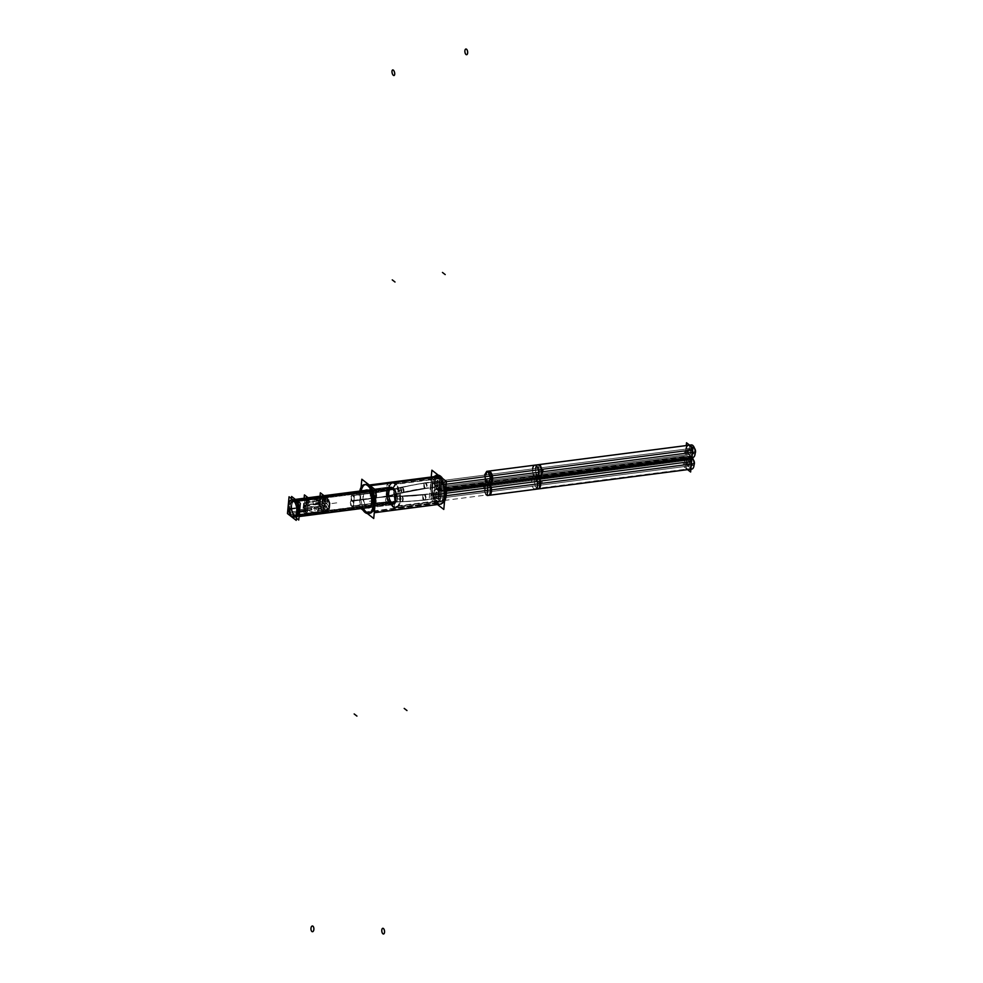 <?xml version="1.0" encoding="UTF-8"?>
<svg xmlns="http://www.w3.org/2000/svg" width="983" height="983" viewBox="0 0 983 983"><rect width="100%" height="100%" fill="white"/><g stroke="black" fill="none" stroke-linecap="round" stroke-linejoin="round"><path stroke-width="0.74" stroke-dasharray="4.92 3.69" d="M435.961 475.342A14.585 6.918 -97.4 0 0 430.738 487.47A14.585 6.918 -97.4 0 0 436.563 503.235A14.585 6.918 82.6 0 0 439.708 504.267L439.905 504.242M436.243 477.505A12.398 5.873 -97.4 0 0 431.795 487.814A12.398 5.873 -97.4 0 0 436.759 501.219A12.398 5.873 82.6 0 0 443.775 494.424A12.398 5.873 82.6 0 0 438.909 478.389L395.608 483.98A12.398 5.873 -97.4 0 0 392.942 483.108L436.243 477.505A12.398 5.873 -97.4 0 1 438.909 478.389A12.398 5.873 82.6 0 1 443.874 491.783A12.398 5.873 82.6 0 1 439.426 502.104A12.398 5.873 82.6 0 1 436.759 501.219L393.446 506.823L391.529 503.087L389.919 504.156L366.991 507.117A8.97 4.251 82.6 0 0 367.974 507.658A8.97 4.251 82.6 0 1 366.991 507.117A8.97 4.251 -97.4 0 1 363.464 498.406A8.97 4.251 -97.4 0 1 365.725 490.296A8.97 4.251 -97.4 0 0 363.464 498.406A8.97 4.251 -97.4 0 0 366.991 507.117M368.244 513.507L369.645 513.323A14.585 6.918 82.6 0 1 368.932 513.347M364.509 484.582L365.909 484.398A14.585 6.918 -97.4 0 0 365.221 484.558M361.166 490.886A14.585 6.918 -97.4 0 0 363.415 508.248A14.585 6.918 -97.4 0 1 361.166 490.886M439.426 502.104L396.112 507.695A12.398 5.873 82.6 0 0 400.56 497.386A12.398 5.873 82.6 0 0 395.608 483.98L392.93 488.318L391.492 487.629A8.97 4.251 -97.4 0 0 389.551 487.003L366.622 489.964A8.97 4.251 -97.4 0 0 366.401 490.013M368.564 490.603L391.492 487.629A8.97 4.251 -97.4 0 0 386.405 492.557A8.97 4.251 -97.4 0 0 389.919 504.156A8.97 4.251 82.6 0 0 395.006 499.241A8.97 4.251 82.6 0 0 391.492 487.629A8.97 4.251 82.6 0 1 393.974 491.463A8.97 4.251 82.6 0 1 394.994 499.364A8.97 4.251 82.6 0 1 391.861 504.795A8.97 4.251 82.6 0 1 389.919 504.156A8.97 4.251 -97.4 0 1 386.344 494.461A8.97 4.251 -97.4 0 1 389.551 487.003M395.043 498.934A8.024 3.797 82.6 0 0 394.122 491.856A8.024 3.797 82.6 0 0 391.898 488.44A8.024 3.797 -97.4 0 0 390.177 487.875A8.024 3.797 -97.4 0 0 387.302 494.547A8.024 3.797 -97.4 0 0 390.509 503.222A8.024 3.797 82.6 0 0 392.229 503.788A8.024 3.797 82.6 0 0 395.043 498.934L394.994 499.364M390.177 487.875L391.197 487.74A8.024 3.797 -97.4 0 1 392.93 488.318A8.024 3.797 82.6 0 1 396.137 496.98A8.024 3.797 82.6 0 1 393.261 503.652A8.024 3.797 82.6 0 1 391.529 503.087A8.024 3.797 -97.4 0 1 389.305 499.671L390.005 501.539A12.398 5.873 -97.4 0 0 393.446 506.823A12.398 5.873 82.6 0 0 396.112 507.695M391.197 487.74A8.024 3.797 -97.4 0 0 388.396 492.606A8.024 3.797 -97.4 0 0 389.305 499.671M392.942 483.108A12.398 5.873 -97.4 0 0 388.592 490.615A12.398 5.873 -97.4 0 0 390.005 501.539M324.021 495.69L322.707 495.862A8.749 4.153 -97.4 0 0 319.573 503.149A8.749 4.153 -97.4 0 0 323.075 512.61L294.409 516.308A8.749 4.153 -97.4 0 0 296.534 516.886A8.749 4.153 82.6 0 1 296.301 516.923A8.749 4.153 82.6 0 1 294.409 516.308A8.749 4.153 82.6 0 1 290.919 506.847A8.749 4.153 82.6 0 1 294.052 499.573A8.749 4.153 82.6 0 0 290.919 506.847A8.749 4.153 82.6 0 0 294.409 516.308A8.749 4.153 -97.4 0 0 296.301 516.923A8.749 4.153 -97.4 0 0 296.534 516.886A8.749 4.153 82.6 0 1 294.409 516.308A8.749 4.153 82.6 0 1 290.968 507.892A8.749 4.153 82.6 0 1 293.106 499.954A8.749 4.153 82.6 0 0 290.968 507.892A8.749 4.153 82.6 0 0 294.409 516.308L291.865 516.64M295.809 501.527A7.299 3.453 -97.4 0 0 294.236 501.011A7.299 3.453 -97.4 0 0 291.619 507.081A7.299 3.453 -97.4 0 0 294.544 514.969A7.299 3.453 -97.4 0 0 296.104 515.485A7.299 3.453 -97.4 0 0 298.721 509.415A7.299 3.453 -97.4 0 0 295.809 501.527A7.299 3.453 -97.4 0 0 291.681 505.532A7.299 3.453 -97.4 0 0 294.544 514.969A7.299 3.453 -97.4 0 0 298.672 510.963A7.299 3.453 -97.4 0 0 295.809 501.527L308.551 499.88L308.674 498.541A8.749 4.153 82.6 0 0 308.379 498.332M389.944 503.96A8.749 4.153 82.6 0 1 386.503 492.63A8.749 4.153 82.6 0 1 391.467 487.838A8.749 4.153 82.6 0 1 394.896 499.155A8.749 4.153 82.6 0 1 389.944 503.96A8.749 4.153 82.6 0 1 386.442 494.498A8.749 4.153 82.6 0 1 389.587 487.212A8.749 4.153 82.6 0 1 391.467 487.838A8.749 4.153 82.6 0 1 394.969 497.3A8.749 4.153 82.6 0 1 391.824 504.574A8.749 4.153 82.6 0 1 389.944 503.96L323.075 512.61L323.198 511.258A7.299 3.453 82.6 0 1 320.286 503.382A7.299 3.453 82.6 0 1 322.903 497.312A7.299 3.453 82.6 0 1 324.464 497.828L324.599 496.489A8.749 4.153 -97.4 0 0 319.635 501.281A8.749 4.153 -97.4 0 0 323.075 512.61L307.151 514.662A8.749 4.153 82.6 0 1 303.649 505.201A8.749 4.153 82.6 0 1 306.794 497.926M308.76 498.528L308.674 498.541A8.749 4.153 82.6 0 0 303.71 503.333A8.749 4.153 82.6 0 0 307.151 514.662L307.274 513.323A7.299 3.453 82.6 0 1 304.361 505.434A7.299 3.453 82.6 0 1 306.979 499.364A7.299 3.453 82.6 0 1 308.551 499.88L308.76 498.528M391.345 489.178A7.299 3.453 -97.4 0 0 387.204 493.183A7.299 3.453 -97.4 0 0 390.067 502.62A7.299 3.453 -97.4 0 0 394.208 498.614A7.299 3.453 -97.4 0 0 391.345 489.178A7.299 3.453 -97.4 0 0 389.772 488.662A7.299 3.453 -97.4 0 0 387.155 494.732A7.299 3.453 -97.4 0 0 390.067 502.62A7.299 3.453 -97.4 0 0 391.639 503.136A7.299 3.453 -97.4 0 0 394.257 497.066A7.299 3.453 -97.4 0 0 391.345 489.178L308.551 499.88L324.464 497.828L324.599 496.489M323.075 512.61L323.198 511.258L307.274 513.323A7.299 3.453 82.6 0 1 304.411 503.886A7.299 3.453 82.6 0 1 308.551 499.88M446.257 490.37L439.032 491.303A6.316 2.998 82.6 0 1 440.323 497.926A6.316 2.998 82.6 0 1 438.099 501.883A6.316 2.998 82.6 0 1 434.314 496.01A6.316 2.998 82.6 0 1 436.477 489.362A6.316 2.998 82.6 0 1 436.526 489.35L436.624 488.305A6.316 2.998 82.6 0 1 435.346 481.682A6.316 2.998 82.6 0 1 437.57 477.726A6.316 2.998 82.6 0 1 441.355 483.599A6.316 2.998 82.6 0 1 439.192 490.247A6.316 2.998 82.6 0 1 439.131 490.259L439.032 491.303A6.316 2.998 82.6 0 1 439.327 501.072A6.316 2.998 82.6 0 1 434.56 497.361A6.316 2.998 82.6 0 1 436.526 489.35L436.624 488.305A6.316 2.998 82.6 0 1 436.341 478.537A6.316 2.998 82.6 0 1 441.109 482.248A6.316 2.998 82.6 0 1 439.131 490.259L439.032 491.303L446.257 490.37L438.049 491.451L438.123 490.382L490.259 483.648M439.757 485.061A2.875 1.364 -97.4 0 0 438.013 481.142A2.875 1.364 -97.4 0 0 437.005 482.911A2.875 1.364 -97.4 0 0 438.75 486.831A2.875 1.364 -97.4 0 0 439.757 485.061A2.875 1.364 -97.4 0 0 438.013 481.142A2.875 1.364 -97.4 0 0 437.005 482.911A2.875 1.364 -97.4 0 0 438.75 486.831A2.875 1.364 -97.4 0 0 439.757 485.061A2.875 1.364 -97.4 0 0 438.639 481.338A2.875 1.364 -97.4 0 0 437.005 482.911A2.875 1.364 -97.4 0 0 438.135 486.634A2.875 1.364 -97.4 0 0 439.757 485.061L690.496 452.635A2.875 1.364 -97.4 0 0 688.751 448.715A2.875 1.364 -97.4 0 0 687.744 450.497A2.875 1.364 -97.4 0 0 689.488 454.416A2.875 1.364 -97.4 0 0 690.496 452.635A2.875 1.364 -97.4 0 0 688.751 448.715A2.875 1.364 -97.4 0 0 687.744 450.497A2.875 1.364 -97.4 0 0 689.488 454.416A2.875 1.364 -97.4 0 0 690.496 452.635A2.875 1.364 -97.4 0 0 689.366 448.924A2.875 1.364 -97.4 0 0 687.744 450.497A2.875 1.364 -97.4 0 0 688.874 454.207A2.875 1.364 -97.4 0 0 690.496 452.635A2.875 1.364 -97.4 0 0 689.366 448.924A2.875 1.364 -97.4 0 0 687.744 450.497A2.875 1.364 -97.4 0 0 688.874 454.207A2.875 1.364 -97.4 0 0 690.496 452.635L439.757 485.061A2.875 1.364 -97.4 0 0 438.639 481.338A2.875 1.364 -97.4 0 0 437.005 482.911L687.744 450.497L437.005 482.911A2.875 1.364 -97.4 0 0 438.135 486.634A2.875 1.364 -97.4 0 0 439.757 485.061M438.664 496.698A2.875 1.364 -97.4 0 0 436.919 492.778A2.875 1.364 -97.4 0 0 435.911 494.547A2.875 1.364 -97.4 0 0 437.656 498.467A2.875 1.364 -97.4 0 0 438.664 496.698A2.875 1.364 -97.4 0 0 436.919 492.778A2.875 1.364 -97.4 0 0 435.911 494.547A2.875 1.364 -97.4 0 0 437.656 498.467A2.875 1.364 -97.4 0 0 438.664 496.698A2.875 1.364 -97.4 0 0 437.533 492.974A2.875 1.364 -97.4 0 0 435.911 494.547A2.875 1.364 -97.4 0 0 437.03 498.27A2.875 1.364 -97.4 0 0 438.664 496.698L689.402 464.271A2.875 1.364 -97.4 0 0 687.658 460.351A2.875 1.364 -97.4 0 0 686.65 462.133A2.875 1.364 -97.4 0 0 688.395 466.053A2.875 1.364 -97.4 0 0 689.402 464.271A2.875 1.364 -97.4 0 0 687.658 460.351A2.875 1.364 -97.4 0 0 686.65 462.133A2.875 1.364 -97.4 0 0 688.395 466.053A2.875 1.364 -97.4 0 0 689.402 464.271A2.875 1.364 -97.4 0 0 688.272 460.56A2.875 1.364 -97.4 0 0 686.65 462.133A2.875 1.364 -97.4 0 0 687.768 465.844A2.875 1.364 -97.4 0 0 689.402 464.271A2.875 1.364 -97.4 0 0 688.272 460.56A2.875 1.364 -97.4 0 0 686.65 462.133A2.875 1.364 -97.4 0 0 687.768 465.844A2.875 1.364 -97.4 0 0 689.402 464.271L438.664 496.698A2.875 1.364 -97.4 0 0 437.533 492.974A2.875 1.364 -97.4 0 0 435.911 494.547L686.65 462.133L435.911 494.547A2.875 1.364 -97.4 0 0 437.03 498.27A2.875 1.364 -97.4 0 0 438.664 496.698M688.825 469.469A6.316 2.998 82.6 0 1 685.053 463.583A6.316 2.998 82.6 0 1 687.215 456.935L687.363 455.891A6.316 2.998 82.6 0 1 686.085 449.268A6.316 2.998 82.6 0 1 688.309 445.299M689.931 457.832A6.316 2.998 82.6 0 1 689.869 457.832L539.434 477.283A6.316 2.998 82.6 0 0 539.495 477.283M489.19 484.816A6.316 2.998 82.6 0 1 489.473 494.584A6.316 2.998 82.6 0 1 484.705 490.873A6.316 2.998 82.6 0 1 486.683 482.862L687.264 456.935A6.316 2.998 82.6 0 1 687.264 456.935L687.363 455.891A6.316 2.998 82.6 0 1 686.109 449.059M437.03 498.27A2.875 1.364 -97.4 0 0 437.656 498.467A2.875 1.364 -97.4 0 0 438.676 496.083A2.875 1.364 -97.4 0 0 437.533 492.974A2.875 1.364 -97.4 0 0 436.919 492.778A2.875 1.364 -97.4 0 0 435.887 495.162A2.875 1.364 -97.4 0 0 437.03 498.27A2.875 1.364 -97.4 0 0 438.664 496.698A2.875 1.364 -97.4 0 0 437.533 492.974A2.875 1.364 -97.4 0 0 435.911 494.547A2.875 1.364 -97.4 0 0 437.03 498.27L423.919 499.966A2.875 1.364 -97.4 0 0 425.541 498.393A2.875 1.364 -97.4 0 0 424.41 494.67A2.875 1.364 -97.4 0 0 422.788 496.243A2.875 1.364 -97.4 0 0 423.919 499.966A244.718 194.401 -52.1 0 1 401.101 501.625A2.875 1.474 -90.9 0 0 402.993 500.028A2.875 1.474 -90.9 0 0 402.133 496.292A2.875 1.474 -90.9 0 0 400.241 497.889A2.875 1.474 -90.9 0 0 401.101 501.625L395.412 501.711A2.875 1.474 -90.9 0 0 397.304 500.126A2.875 1.474 -90.9 0 0 396.444 496.39A2.875 1.474 -90.9 0 0 394.552 497.976A2.875 1.474 -90.9 0 0 395.412 501.711A228.756 181.732 127.9 0 0 374.093 503.271A2.875 1.364 -97.4 0 0 375.715 501.699A2.875 1.364 -97.4 0 0 374.584 497.976A2.875 1.364 -97.4 0 0 372.962 499.561A2.875 1.364 -97.4 0 0 374.093 503.271L351.988 506.122A2.875 1.364 -97.4 0 0 352.614 506.331A2.875 1.364 -97.4 0 0 353.647 503.947A2.875 1.364 -97.4 0 0 352.492 500.839A2.875 1.364 -97.4 0 0 351.877 500.63A2.875 1.364 -97.4 0 0 350.845 503.026A2.875 1.364 -97.4 0 0 351.988 506.122A2.875 1.364 -97.4 0 0 353.622 504.549A2.875 1.364 -97.4 0 0 352.492 500.839A2.875 1.364 -97.4 0 0 353.106 501.047A2.875 1.364 -97.4 0 0 354.138 498.651A2.875 1.364 -97.4 0 0 352.995 495.555A2.875 1.364 -97.4 0 0 352.369 495.346A2.875 1.364 -97.4 0 0 351.349 497.73A2.875 1.364 -97.4 0 0 352.492 500.839A2.875 1.364 -97.4 0 0 350.87 502.411A2.875 1.364 -97.4 0 0 351.988 506.122M438.639 481.338A2.875 1.364 -97.4 0 0 438.013 481.142A2.875 1.364 -97.4 0 0 436.98 483.525A2.875 1.364 -97.4 0 0 438.135 486.634A2.875 1.364 -97.4 0 0 438.75 486.831A2.875 1.364 -97.4 0 0 439.782 484.447A2.875 1.364 -97.4 0 0 438.639 481.338A2.875 1.364 -97.4 0 0 437.005 482.911A2.875 1.364 -97.4 0 0 438.135 486.634A2.875 1.364 -97.4 0 0 439.757 485.061A2.875 1.364 -97.4 0 0 438.639 481.338L425.516 483.034A2.875 1.364 -97.4 0 0 423.882 484.607A2.875 1.364 -97.4 0 0 425.012 488.33A2.875 1.364 -97.4 0 0 426.647 486.757A2.875 1.364 -97.4 0 0 425.516 483.034A244.718 194.401 127.9 0 0 402.452 487.31A2.875 1.241 -103.5 0 0 401.101 488.834A2.875 1.241 -103.5 0 0 402.502 492.495A2.875 1.241 -103.5 0 0 403.853 490.972A2.875 1.241 -103.5 0 0 402.452 487.31L396.641 488.698A2.875 1.241 -103.5 0 0 395.289 490.222A2.875 1.241 -103.5 0 0 396.69 493.896A2.875 1.241 -103.5 0 0 398.041 492.372A2.875 1.241 -103.5 0 0 396.641 488.698A228.756 181.732 -52.1 0 1 375.088 492.692A2.875 1.364 -97.4 0 0 373.466 494.265A2.875 1.364 -97.4 0 0 374.584 497.976L352.492 500.839A2.875 1.364 -97.4 0 0 354.113 499.266A2.875 1.364 -97.4 0 0 352.995 495.555A2.875 1.364 -97.4 0 0 351.361 497.128A2.875 1.364 -97.4 0 0 352.492 500.839L374.584 497.976A2.875 1.364 -97.4 0 0 376.219 496.403A2.875 1.364 -97.4 0 0 375.088 492.692L352.995 495.555M307.015 499.659L310.616 499.192L318.848 500.789L327.757 499.647A7.004 3.318 82.6 0 1 329.096 506.909A7.004 3.318 82.6 0 1 326.663 511.234L317.742 512.389L317.914 510.619L314.044 507.007L304.73 505.213C306.61 510.152 310.947 512.548 317.742 512.389L317.914 510.619L314.044 507.007L304.73 505.213C306.585 510.14 310.911 512.524 317.693 512.401L326.663 511.234A7.004 3.318 82.6 0 0 328.273 509.919L329.035 508.543A5.505 2.605 -97.4 0 1 327.658 509.599L326.491 511.295A7.041 3.342 -97.4 0 0 328.248 509.956A7.004 3.318 82.6 0 0 327.757 499.647L309.928 501.944A7.004 3.318 -97.4 0 0 307.2 499.647L305.848 498.946L293.88 500.494L293.61 501.551A7.004 3.318 -97.4 0 0 292.639 511.75L292.688 513.065L306.069 511.578A7.004 3.318 82.6 0 1 305.381 510.103L305.86 511.529L305.394 510.558L304.669 511.516L292.688 513.065L306.069 511.578A7.004 3.318 82.6 0 1 305.381 510.103L304.669 511.516L306.069 511.578L293.339 513.224A7.004 3.318 -97.4 0 0 296.067 515.19A7.004 3.318 -97.4 0 0 298.414 511.701L311.156 510.054L311.316 508.322A7.004 3.318 82.6 0 1 311.156 510.054L311.316 508.322A7.004 3.318 82.6 0 1 311.156 510.054L298.414 511.701L298.586 509.968L311.316 508.322L298.586 509.968A7.004 3.318 -97.4 0 0 294.47 501.293L307.2 499.647A7.004 3.318 -97.4 0 0 307.015 499.659A7.004 3.318 -97.4 0 0 306.34 499.905A7.004 3.318 -97.4 0 0 304.73 502.829L320.016 500.851L323.309 503.419A3.06 1.45 82.6 0 1 322.105 499.45L322.277 497.681L324.82 497.361L325.262 499.303A5.542 2.63 82.6 0 0 324.66 505.766A5.542 2.63 82.6 0 1 325.262 499.303A4.374 2.077 82.6 0 0 326.761 503.898A4.411 2.089 -97.4 0 0 329.575 501.49L327.683 501.207A3.023 1.438 -97.4 0 1 325.778 502.878L325.803 502.915A3.06 1.45 82.6 0 1 324.783 499.106L324.943 497.484L325.262 499.303A4.374 2.077 82.6 0 0 327.02 504.132A4.374 2.077 82.6 0 1 326.761 503.898A4.411 2.089 -97.4 0 1 325.348 498.197L324.783 498.959A3.023 1.438 -97.4 0 0 325.778 502.878M322.424 505.618L325.103 505.274A3.06 1.45 -97.4 0 1 326.958 509.452L328.764 508.961A4.374 2.077 -97.4 0 0 327.02 504.132A4.374 2.077 82.6 0 0 329.379 502.497A5.542 2.63 82.6 0 1 328.764 508.961A4.374 2.077 -97.4 0 0 327.02 504.132A4.374 2.077 82.6 0 0 329.379 502.497L327.88 499.769L327.72 501.391L327.88 499.769L329.379 502.497A5.542 2.63 82.6 0 1 329.022 508.58A5.542 2.63 82.6 0 1 328.764 508.961L328.224 509.698L317.914 510.619L326.958 509.452L326.811 511.074L328.224 509.698L326.663 511.234L326.958 509.452A3.06 1.45 -97.4 0 0 325.754 505.483A3.06 1.45 -97.4 0 0 324.021 507.167L321.343 507.511L321.183 509.28A7.004 3.318 -97.4 0 1 319.782 503.271L323.088 505.84A3.06 1.45 -97.4 0 0 321.343 507.511A3.06 1.45 -97.4 0 1 322.424 505.618A3.06 1.45 -97.4 0 1 323.088 505.84L314.044 507.007L323.088 505.84L319.782 503.271L304.73 505.213L319.782 503.271A7.004 3.318 -97.4 0 0 321.183 509.28L323.726 508.948A7.004 3.318 82.6 0 1 322.387 501.686A7.004 3.318 82.6 0 1 324.82 497.361L324.759 499.18L324.931 497.459L324.783 499.106L322.105 499.45L322.277 497.681A7.004 3.318 -97.4 0 0 320.016 500.851L323.309 503.419L314.265 504.586L304.963 502.792L320.016 500.851A7.004 3.318 -97.4 0 1 322.277 497.681L324.82 497.361A7.004 3.318 82.6 0 0 322.387 501.686A7.004 3.318 82.6 0 0 323.726 508.948L324.66 505.766A4.374 2.077 -97.4 0 1 325.054 504.648A4.374 2.077 -97.4 0 1 327.02 504.132A4.374 2.077 -97.4 0 0 324.66 505.766L323.726 508.948L321.183 509.28L321.343 507.511L324.021 507.167A3.06 1.45 -97.4 0 1 324.39 505.852A3.023 1.438 82.6 0 1 326.147 506.012A3.023 1.438 82.6 0 1 326.884 509.612L328.764 510.054A4.411 2.089 82.6 0 0 327.683 504.783A4.411 2.089 82.6 0 0 325.078 504.611L325.054 504.648M306.34 499.905L293.61 501.551L306.34 499.905A7.004 3.318 -97.4 0 1 307.2 499.647L305.848 498.946L293.88 500.494L293.61 501.551A7.004 3.318 -97.4 0 0 292.639 511.75L305.381 510.103L292.639 511.75L293.339 513.224A7.004 3.318 -97.4 0 0 298.414 511.701L298.586 509.968A7.004 3.318 -97.4 0 0 294.47 501.293L293.88 500.494L294.47 501.293L307.2 499.647M310.616 499.192L304.963 502.792C307.691 498.737 312.311 498.074 318.848 500.789L318.676 502.559L316.084 504.66L304.963 502.792M318.848 500.789L318.676 502.559L327.72 501.391A3.06 1.45 82.6 0 1 326.651 503.284A3.06 1.45 82.6 0 1 325.803 502.915M325.103 505.274A3.06 1.45 -97.4 0 0 324.39 505.852A3.023 1.438 82.6 0 0 323.997 507.363L324.537 506.773A4.411 2.089 82.6 0 1 325.078 504.611M293.72 517.267A8.749 4.153 -97.4 0 0 293.745 517.255L294.384 517.181A8.749 4.153 82.6 0 1 292.246 516.333L391.59 503.493A8.749 4.153 82.6 0 0 393.741 504.328L391.824 504.574M291.484 499.905A8.749 4.153 82.6 0 1 291.509 499.905L292.135 499.819A8.749 4.153 82.6 0 1 293.045 499.905A8.749 4.153 82.6 0 0 292.135 499.819A8.749 4.153 82.6 0 0 289.014 507.363A8.749 4.153 82.6 0 0 292.762 516.751A8.749 4.153 82.6 0 1 289.014 507.363A8.749 4.153 82.6 0 1 292.135 499.819L291.459 499.905M310.923 509.636L298.955 511.185L310.923 509.636L311.451 508.739L310.923 509.636M431.34 475.932L429.239 498.123L437.509 504.549M364.668 512.106L437.533 502.694A14.585 6.918 -97.4 0 0 441.109 504.082A14.585 6.918 -97.4 0 0 444.562 501.232M445.877 487.322A14.585 6.918 -97.4 0 0 442.583 478.5M359.766 491.07A14.585 6.918 -97.4 0 0 362.014 508.432M365.553 512.794L438.406 503.37A14.585 6.918 -97.4 0 1 432.151 487.74A14.585 6.918 -97.4 0 1 437.361 475.158A14.585 6.918 -97.4 0 1 438.295 475.17M361.056 487.433L359.188 507.179L360.97 508.567M363.022 510.165L367.31 513.495M367.519 507.719A8.97 4.251 -97.4 0 1 366.266 506.958L390.116 503.874A8.97 4.251 -97.4 0 0 392.315 504.734A8.97 4.251 -97.4 0 0 395.522 496.993A8.97 4.251 -97.4 0 0 391.676 487.384L367.826 490.468M368.367 490.886L392.217 487.801A8.97 4.251 -97.4 0 0 390.018 486.941A8.97 4.251 -97.4 0 0 386.81 494.682A8.97 4.251 -97.4 0 0 390.656 504.291L366.806 507.375A8.97 4.251 -97.4 0 1 363.022 498.75A8.97 4.251 -97.4 0 1 365.271 490.357M391.713 487.789L392.18 488.723A7.925 3.76 -97.4 0 0 387.449 492.864A7.925 3.76 -97.4 0 0 390.804 503.296L390.14 504.451A9.068 4.301 -97.4 0 1 386.307 492.52A9.068 4.301 -97.4 0 1 391.713 487.789M393.962 491.414A9.068 4.301 -97.4 0 1 394.994 499.401A9.068 4.301 -97.4 0 1 389.6 504.021L390.325 502.927A7.925 3.76 -97.4 0 0 395.043 498.885A7.925 3.76 -97.4 0 0 394.134 491.905A7.925 3.76 -97.4 0 0 391.701 488.354L391.173 487.359A9.068 4.301 -97.4 0 1 393.962 491.414L394.134 491.905M392.131 503.8A8.024 3.797 -97.4 0 1 390.165 503.026L391.381 502.878A8.024 3.797 -97.4 0 0 393.36 503.64A8.024 3.797 -97.4 0 0 396.223 496.722A8.024 3.797 -97.4 0 0 392.782 488.121L391.566 488.281A8.024 3.797 -97.4 0 1 395.006 496.882A8.024 3.797 -97.4 0 1 392.131 503.8L393.36 503.64M390.079 487.887A8.024 3.797 -97.4 0 1 392.045 488.662L393.261 488.502A8.024 3.797 -97.4 0 0 391.295 487.728A8.024 3.797 -97.4 0 0 388.432 494.658A8.024 3.797 -97.4 0 0 391.873 503.247L390.656 503.407A8.024 3.797 -97.4 0 1 387.216 494.805A8.024 3.797 -97.4 0 1 390.079 487.887L391.295 487.728M389.293 499.634A7.925 3.76 -97.4 0 1 388.396 492.643A7.925 3.76 -97.4 0 1 393.114 488.6L396.038 484.214A12.496 5.923 -97.4 0 0 388.604 490.578A12.496 5.923 -97.4 0 0 390.03 501.576A12.496 5.923 -97.4 0 0 393.864 507.167L391.726 503.185A7.925 3.76 -97.4 0 1 389.293 499.634L390.03 501.576M391.259 502.804L393.114 506.589A12.496 5.923 -97.4 0 0 400.56 500.052A12.496 5.923 -97.4 0 0 395.289 483.624L392.635 488.232A7.925 3.76 -97.4 0 1 395.989 498.664A7.925 3.76 -97.4 0 1 391.259 502.804M395.252 507.806A12.398 5.873 -97.4 0 1 392.205 506.626L437.251 500.802A12.398 5.873 -97.4 0 0 440.286 501.994A12.398 5.873 -97.4 0 0 444.721 491.291A12.398 5.873 -97.4 0 0 439.401 478.008L394.367 483.833A12.398 5.873 -97.4 0 1 399.688 497.115A12.398 5.873 -97.4 0 1 395.252 507.806L440.286 501.994M392.07 483.218A12.398 5.873 -97.4 0 1 395.117 484.41L440.151 478.586A12.398 5.873 -97.4 0 0 437.116 477.394A12.398 5.873 -97.4 0 0 432.68 488.096A12.398 5.873 -97.4 0 0 438 501.379L392.954 507.203A12.398 5.873 -97.4 0 1 387.634 493.908A12.398 5.873 -97.4 0 1 392.07 483.218L437.116 477.394M296.399 518.201L290.022 513.237L291.398 498.627L290.01 513.237L296.399 518.201M367.126 490.124L391.492 486.966A8.749 4.153 82.6 0 0 388.359 494.523A8.749 4.153 82.6 0 0 392.119 503.898L292.762 516.751L392.119 503.898A8.749 4.153 82.6 0 1 388.359 494.523A8.749 4.153 82.6 0 1 391.492 486.966A8.749 4.153 82.6 0 1 393.642 487.814L368.551 491.058L393.642 487.814A8.749 4.153 82.6 0 0 391.492 486.966L389.587 487.212M320.028 496.206L318.762 509.599L323.124 512.991L324.709 496.231M324.943 496.12L323.358 512.88L306.807 515.031L308.392 498.258L306.807 515.031L323.358 512.88L324.943 496.12M393.741 504.328A8.749 4.153 82.6 0 0 396.874 496.784A8.749 4.153 82.6 0 0 393.114 487.396L368.097 490.664M324.931 496.218L308.379 498.356M294.974 501.404A8.749 4.153 82.6 0 1 297.37 507.941M296.719 514.932A8.749 4.153 82.6 0 1 294.384 517.181M394.281 507.67L385.545 500.888L387.13 484.115L395.866 490.91L394.281 507.67M393.556 502.878A7.299 3.453 82.6 0 0 396.161 496.587A7.299 3.453 82.6 0 0 393.028 488.772L293.684 501.625A7.299 3.453 82.6 0 1 296.805 509.44A7.299 3.453 82.6 0 1 294.2 515.731A7.299 3.453 82.6 0 1 292.406 515.031L391.762 502.178A7.299 3.453 82.6 0 0 393.556 502.878L294.2 515.731M392.205 502.522L292.848 515.375A7.299 3.453 82.6 0 1 289.715 507.56A7.299 3.453 82.6 0 1 292.332 501.269A7.299 3.453 82.6 0 1 294.114 501.969L393.47 489.116L294.114 501.969A7.299 3.453 82.6 0 0 292.332 501.269A7.299 3.453 82.6 0 0 289.715 507.56A7.299 3.453 82.6 0 0 292.848 515.375L392.205 502.522A7.299 3.453 82.6 0 1 389.071 494.707A7.299 3.453 82.6 0 1 391.676 488.416A7.299 3.453 82.6 0 1 393.47 489.116A7.299 3.453 82.6 0 0 391.676 488.416L292.332 501.269L391.676 488.416A7.299 3.453 82.6 0 0 389.071 494.707A7.299 3.453 82.6 0 0 392.205 502.522M308.785 498.283L307.2 515.055L302.838 511.651L304.103 498.27M442.178 480.171L435.776 475.194L433.491 499.438L439.892 504.414L442.178 480.171M489.903 484.214L437.754 490.959A6.316 2.998 -97.4 0 1 439.34 497.73A6.316 2.998 -97.4 0 1 437.091 502.018A6.316 2.998 -97.4 0 1 433.306 496.132A6.316 2.998 -97.4 0 1 435.469 489.485A6.316 2.998 -97.4 0 1 435.862 489.485L488.01 482.751A6.316 2.998 -97.4 0 0 487.629 482.739A6.316 2.998 -97.4 0 0 485.467 489.387A6.316 2.998 -97.4 0 0 489.239 495.272M490.345 483.636A6.316 2.998 -97.4 0 1 489.964 483.636L437.804 490.382A6.316 2.998 -97.4 0 0 438.197 490.382L439.192 490.247M488.723 471.103A6.316 2.998 -97.4 0 0 486.474 475.391A6.316 2.998 -97.4 0 0 488.06 482.161L435.911 488.907A6.316 2.998 -97.4 0 1 434.326 482.137A6.316 2.998 -97.4 0 1 436.575 477.849A6.316 2.998 -97.4 0 1 440.347 483.734A6.316 2.998 -97.4 0 1 438.197 490.382L438.123 490.382M435.518 489.485L487.691 482.739L487.765 481.67L435.616 488.416L435.53 489.485L487.691 482.739M485.762 481.928L485.663 482.997L485.762 481.928L537.922 475.194L537.812 476.251L485.663 482.997L537.836 476.251L537.922 475.194M487.9 484.472L540.048 477.738M487.236 495.53L485.872 495.088L483.366 488.514L485.614 482.997L538.156 476.264L535.514 481.768L538.033 488.342L539.397 488.784M488.293 483.906L488.195 484.963L488.293 483.906L540.429 477.16M540.343 478.217L540.453 477.16L540.343 478.217M486.057 482.42L538.217 475.674L538.868 464.627M485.246 480.822L484.521 475.121M487.949 483.894L540.49 477.148M536.091 477.664L692.56 457.439M532.651 468.903A6.316 2.998 -97.4 0 0 533.388 474.592M534.199 476.202L690.656 455.965A6.316 2.998 -97.4 0 1 689.071 449.194A6.316 2.998 -97.4 0 1 691.319 444.918M533.806 476.767L690.287 456.542L690.361 455.473L533.904 475.711L533.818 476.767L690.287 456.542M535.379 489.313A6.316 2.998 -97.4 0 1 531.606 483.427A6.316 2.998 -97.4 0 1 533.757 476.78A6.316 2.998 -97.4 0 1 534.15 476.78L690.607 456.554A6.316 2.998 -97.4 0 0 690.226 456.542A6.316 2.998 -97.4 0 0 688.063 463.202A6.316 2.998 -97.4 0 0 691.835 469.075M536.042 478.254L692.499 458.029M536.435 477.677L692.88 457.451M687.584 469.628L684.229 467.011L686.257 445.569M692.745 450.177L431.967 483.894A2.875 1.364 82.6 0 1 432.999 481.781A2.875 1.364 82.6 0 1 434.375 483.108A2.875 1.364 82.6 0 1 434.707 486.02L695.202 452.327L434.707 486.02A2.875 1.364 82.6 0 0 434.375 483.108A2.875 1.364 82.6 0 0 432.999 481.781A2.875 1.364 82.6 0 0 431.967 483.894L692.745 450.177A2.875 1.364 82.6 0 1 693.765 448.076A2.875 1.364 82.6 0 1 694.563 448.445A2.875 1.364 82.6 0 0 693.765 448.076L432.999 481.781L693.765 448.076A2.875 1.364 82.6 0 0 692.745 450.177M695.19 451.713L434.769 485.381A2.875 1.364 82.6 0 1 433.736 487.482A2.875 1.364 82.6 0 1 432.36 486.155A2.875 1.364 82.6 0 1 432.029 483.255L692.794 449.538L432.029 483.255A2.875 1.364 82.6 0 0 432.36 486.155A2.875 1.364 82.6 0 0 433.736 487.482A2.875 1.364 82.6 0 0 434.769 485.381L695.19 451.713M695.19 453.2A2.875 1.364 82.6 0 1 694.502 453.765A2.875 1.364 82.6 0 1 693.126 452.438A2.875 1.364 82.6 0 1 692.794 449.538A2.875 1.364 82.6 0 0 693.126 452.438A2.875 1.364 82.6 0 0 694.502 453.765L433.736 487.482L694.502 453.765A2.875 1.364 82.6 0 0 695.19 453.2M691.639 461.813L430.873 495.53A2.875 1.364 82.6 0 1 431.906 493.417A2.875 1.364 82.6 0 1 433.27 494.744A2.875 1.364 82.6 0 1 433.601 497.656L694.109 463.964L433.601 497.644A2.875 1.364 82.6 0 0 433.27 494.744A2.875 1.364 82.6 0 0 431.906 493.417A2.875 1.364 82.6 0 0 430.873 495.518L691.639 461.801A2.875 1.364 82.6 0 1 692.671 459.7A2.875 1.364 82.6 0 1 693.47 460.081A2.875 1.364 82.6 0 0 692.671 459.7L431.906 493.417L692.671 459.7A2.875 1.364 82.6 0 0 691.639 461.801M694.084 463.337L433.663 497.017A2.875 1.364 82.6 0 1 432.643 499.118A2.875 1.364 82.6 0 1 431.267 497.791A2.875 1.364 82.6 0 1 430.935 494.891L691.7 461.174L430.935 494.891A2.875 1.364 82.6 0 0 431.267 497.791A2.875 1.364 82.6 0 0 432.643 499.118A2.875 1.364 82.6 0 0 433.663 497.017L694.084 463.349M694.084 464.836A2.875 1.364 82.6 0 1 693.408 465.401A2.875 1.364 82.6 0 1 692.032 464.074A2.875 1.364 82.6 0 1 691.7 461.174A2.875 1.364 82.6 0 0 692.032 464.074A2.875 1.364 82.6 0 0 693.408 465.401L432.643 499.118L693.408 465.401A2.875 1.364 82.6 0 0 694.084 464.836M686.195 464.959L686.761 459.036L689.845 461.445L689.28 467.367L686.195 464.959M435.457 497.386L436.022 491.463L439.106 493.859L438.541 499.782L435.457 497.386M687.301 453.323L687.854 447.4L690.938 449.809L690.385 455.731L687.301 453.323M436.563 485.749L437.128 479.827L440.2 482.223L439.647 488.146L436.563 485.749M436.108 491.746L438.983 493.982L438.455 499.487L435.592 497.263L436.108 491.746M437.914 498.43A2.875 1.364 82.6 0 0 438.946 495.96A2.875 1.364 82.6 0 0 437.705 492.876L424.066 494.646A2.875 1.364 82.6 0 1 425.295 497.717A2.875 1.364 82.6 0 1 424.275 500.2A2.875 1.364 82.6 0 1 423.562 499.929L437.214 498.16A2.875 1.364 82.6 0 0 437.914 498.43L424.275 500.2M437.177 492.741A2.875 1.364 82.6 0 0 436.157 495.211A2.875 1.364 82.6 0 0 437.386 498.295L423.734 500.052A2.875 1.364 82.6 0 1 422.506 496.98A2.875 1.364 82.6 0 1 423.538 494.498A2.875 1.364 82.6 0 1 424.238 494.781L437.877 493.011A2.875 1.364 82.6 0 0 437.177 492.741L423.538 494.498M400.745 501.699A2.875 1.474 89.2 0 1 399.712 498.516A2.875 1.474 89.2 0 1 401.138 496.096A2.875 1.474 89.2 0 1 401.777 496.378A238.98 189.842 127.9 0 0 424.951 494.682A2.875 1.364 82.5 0 0 424.238 494.412A2.875 1.364 82.5 0 0 423.231 496.894A2.875 1.364 82.5 0 0 424.459 499.966A244.706 194.401 127.9 0 1 400.745 501.699M401.605 496.243A2.875 1.474 89.2 0 1 402.637 499.413A2.875 1.474 89.2 0 1 401.211 501.834A2.875 1.474 89.2 0 1 400.56 501.563A244.706 194.401 127.9 0 0 424.287 499.831A2.875 1.364 82.5 0 0 424.988 500.101A2.875 1.364 82.5 0 0 426.008 497.631A2.875 1.364 82.5 0 0 424.779 494.547A238.98 189.842 127.9 0 1 401.605 496.243M401.777 501.834A2.875 1.474 89.1 0 0 403.19 499.401A2.875 1.474 89.1 0 0 402.17 496.231L396.247 496.329A2.875 1.474 89.1 0 1 397.279 499.499A2.875 1.474 89.1 0 1 395.866 501.92A2.875 1.474 89.1 0 1 395.215 501.649L401.125 501.551A2.875 1.474 89.1 0 0 401.777 501.834L395.866 501.92M401.691 496.083A2.875 1.474 89.1 0 0 400.278 498.516A2.875 1.474 89.1 0 0 401.31 501.686L395.387 501.772A2.875 1.474 89.1 0 1 394.355 498.602A2.875 1.474 89.1 0 1 395.768 496.182A2.875 1.474 89.1 0 1 396.419 496.464L402.342 496.366A2.875 1.474 89.1 0 0 401.691 496.083L395.768 496.182M373.749 503.382A2.875 1.364 82.5 0 1 372.508 500.31A2.875 1.364 82.5 0 1 373.528 497.84A2.875 1.364 82.5 0 1 374.24 498.111A234.495 186.291 -52.1 0 1 396.972 496.452A2.875 1.474 89.2 0 0 396.321 496.169A2.875 1.474 89.2 0 0 394.896 498.602A2.875 1.474 89.2 0 0 395.928 501.772A228.769 181.732 -52.1 0 0 373.749 503.382M374.068 497.976A2.875 1.364 82.5 0 1 375.297 501.047A2.875 1.364 82.5 0 1 374.277 503.529A2.875 1.364 82.5 0 1 373.577 503.259A228.769 181.732 -52.1 0 1 395.756 501.637A2.875 1.474 89.2 0 0 396.395 501.92A2.875 1.474 89.2 0 0 397.82 499.487A2.875 1.474 89.2 0 0 396.8 496.317A234.495 186.291 -52.1 0 0 374.068 497.976A234.495 186.291 127.9 0 0 397.046 493.712A2.875 1.229 76.4 0 0 397.783 493.982A2.875 1.229 76.4 0 0 398.422 491.512A2.875 1.229 76.4 0 0 396.985 488.539A228.769 181.732 127.9 0 1 374.572 492.68A2.875 1.364 82.8 0 1 375.801 495.764A2.875 1.364 82.8 0 1 374.769 498.246A2.875 1.364 82.8 0 1 374.068 497.963M375.15 503.419A2.875 1.364 82.6 0 0 376.182 500.937A2.875 1.364 82.6 0 0 374.941 497.865L351.963 500.839A2.875 1.364 82.6 0 1 353.192 503.91A2.875 1.364 82.6 0 1 352.172 506.392A2.875 1.364 82.6 0 1 351.459 506.11L374.449 503.136A2.875 1.364 82.6 0 0 375.15 503.419L352.172 506.392M374.916 492.434A2.875 1.364 82.6 0 0 373.884 494.904A2.875 1.364 82.6 0 0 375.113 497.988L352.135 500.961L375.113 498A2.875 1.364 82.6 0 0 374.412 497.717A2.875 1.364 82.6 0 0 373.38 500.2A2.875 1.364 82.6 0 0 374.621 503.271L351.644 506.245A2.875 1.364 82.6 0 1 350.403 503.173A2.875 1.364 82.6 0 1 351.435 500.691A2.875 1.364 82.6 0 1 352.135 500.974A2.875 1.364 82.6 0 1 350.906 497.877A2.875 1.364 82.6 0 1 351.939 495.407A2.875 1.364 82.6 0 1 352.639 495.678L375.617 492.704A2.875 1.364 82.6 0 0 374.916 492.434L351.939 495.407M351.066 499.61L353.941 501.846L353.425 507.351L350.55 505.115L351.066 499.61M439.561 487.863L436.685 485.627L437.202 480.109L440.077 482.346L439.561 487.863M438.283 481.105A2.875 1.364 82.6 0 0 437.251 483.587A2.875 1.364 82.6 0 0 438.479 486.659L424.84 488.428A2.875 1.364 82.6 0 1 423.612 485.344A2.875 1.364 82.6 0 1 424.631 482.874A2.875 1.364 82.6 0 1 425.332 483.144L438.983 481.375A2.875 1.364 82.6 0 0 438.283 481.105L424.631 482.874M439.02 486.794A2.875 1.364 82.6 0 0 440.04 484.324A2.875 1.364 82.6 0 0 438.811 481.24L425.16 483.009A2.875 1.364 82.6 0 1 426.401 486.081A2.875 1.364 82.6 0 1 425.369 488.563A2.875 1.364 82.6 0 1 424.668 488.293L438.307 486.524A2.875 1.364 82.6 0 0 439.02 486.794L425.369 488.563M401.912 487.359A2.875 1.229 76.4 0 1 403.337 490.32A2.875 1.229 76.4 0 1 402.698 492.802A2.875 1.229 76.4 0 1 401.961 492.532A238.98 189.842 -52.1 0 1 425.381 488.195A2.875 1.364 82.8 0 0 426.081 488.477A2.875 1.364 82.8 0 0 427.114 485.995A2.875 1.364 82.8 0 0 425.885 482.911A244.706 194.401 -52.1 0 0 401.912 487.359M402.133 492.667A2.875 1.229 76.4 0 1 400.708 489.694A2.875 1.229 76.4 0 1 401.347 487.224A2.875 1.229 76.4 0 1 402.084 487.494A244.706 194.401 -52.1 0 1 426.057 483.046A2.875 1.364 82.8 0 0 425.356 482.776A2.875 1.364 82.8 0 0 424.324 485.258A2.875 1.364 82.8 0 0 425.553 488.33A238.98 189.842 -52.1 0 0 402.133 492.667M401.924 487.076A2.875 1.241 76.5 0 0 401.273 489.559A2.875 1.241 76.5 0 0 402.698 492.532L396.653 493.982A2.875 1.241 76.5 0 1 395.227 491.009A2.875 1.241 76.5 0 1 395.879 488.539A2.875 1.241 76.5 0 1 396.616 488.809L402.661 487.347A2.875 1.241 76.5 0 0 401.924 487.076L395.879 488.539M403.263 492.667A2.875 1.241 76.5 0 0 403.915 490.185A2.875 1.241 76.5 0 0 402.489 487.212L396.444 488.674A2.875 1.241 76.5 0 1 397.869 491.635A2.875 1.241 76.5 0 1 397.218 494.117A2.875 1.241 76.5 0 1 396.481 493.847L402.526 492.397A2.875 1.241 76.5 0 0 403.263 492.667L397.218 494.117M374.24 498.098A2.875 1.364 82.8 0 1 373.012 495.014A2.875 1.364 82.8 0 1 374.044 492.544A2.875 1.364 82.8 0 1 374.744 492.815A228.769 181.732 127.9 0 0 397.157 488.674A2.875 1.229 76.4 0 0 396.419 488.404A2.875 1.229 76.4 0 0 395.78 490.873A2.875 1.229 76.4 0 0 397.218 493.847A234.495 186.291 127.9 0 1 374.24 498.098M375.653 498.123A2.875 1.364 82.6 0 0 376.673 495.653A2.875 1.364 82.6 0 0 375.445 492.569L352.467 495.543A2.875 1.364 82.6 0 1 353.696 498.627A2.875 1.364 82.6 0 1 352.664 501.097A2.875 1.364 82.6 0 1 351.963 500.826L374.941 497.853A2.875 1.364 82.6 0 0 375.653 498.123L352.664 501.097M353.917 502.067L351.042 499.831L351.57 494.326L354.445 496.562L353.917 502.067M305.234 511.307L306.069 511.946L307.261 499.315L306.426 498.664L307.261 499.315L306.069 511.946L305.234 511.307L306.426 498.664L305.234 511.307M293.733 501.379L325.533 497.263A7.004 3.318 -97.4 0 0 325.459 497.275A7.004 3.318 -97.4 0 0 323.063 504.648A7.004 3.318 -97.4 0 0 327.253 511.16A7.004 3.318 -97.4 0 0 329.661 503.886A7.004 3.318 -97.4 0 0 325.545 497.263L293.757 501.379A7.004 3.318 -97.4 0 0 293.671 501.379A7.004 3.318 -97.4 0 0 291.275 508.752A7.004 3.318 -97.4 0 0 295.465 515.276A7.004 3.318 -97.4 0 0 297.861 508.002A7.004 3.318 -97.4 0 0 293.757 501.379M316.108 498.479A7.004 3.318 82.6 0 0 313.786 501.871L304.509 503.075A7.004 3.318 82.6 0 1 306.831 499.683A7.004 3.318 82.6 0 1 309.854 502.166L319.119 500.961A7.004 3.318 82.6 0 0 316.108 498.479L306.831 499.683M319.18 500.089L305.197 497.398L304.681 502.854L318.664 505.545L319.18 500.089M304.595 502.78L320.249 500.765L323.677 503.431L308.023 505.459L304.595 502.78M319.942 500.888L323.37 503.554L323.825 498.786L320.384 496.12L319.942 500.888M314.695 504.832A3.06 1.45 -97.4 0 1 312.852 500.482L325.041 498.897A3.06 1.45 -97.4 0 0 326.884 503.259A3.06 1.45 -97.4 0 0 327.966 501.183L315.776 502.755A3.06 1.45 -97.4 0 1 314.695 504.832L326.884 503.259M324.832 499.155L322.055 499.511L322.227 497.644L325.004 497.287L324.832 499.155M324.931 497.312L326.442 498.664A5.505 2.605 -97.4 0 0 324.415 502.08A5.505 2.605 -97.4 0 0 325.57 507.965L323.812 509.206A7.041 3.342 -97.4 0 1 322.338 501.674A7.041 3.342 -97.4 0 1 324.931 497.312M324.083 507.105L321.294 507.474L321.122 509.341L323.899 508.985L324.083 507.105M319.733 503.124L323.161 505.79L322.707 510.57L319.278 507.904L319.733 503.124M307.802 507.867L323.444 505.852L320.016 503.185L304.374 505.201L307.802 507.867M318.455 507.744L304.472 505.065L303.956 510.509L317.951 513.2L318.455 507.744M326.97 511.246L317.558 512.462L317.742 510.595L327.142 509.378L326.97 511.246M329.022 508.58L328.273 509.919A7.041 3.342 -97.4 0 0 327.609 499.389L328.543 500.286A5.505 2.605 -97.4 0 1 329.035 508.543M328.076 499.548L318.664 500.765L318.492 502.632L327.892 501.416L328.076 499.548M329.194 499.978L327.831 499.708L327.658 501.428L329.035 501.699L329.194 499.978M323.935 505.336L329.465 509.649L330.104 502.927L324.574 498.614L330.104 502.927L329.465 509.649L323.935 505.336L324.574 498.614L323.935 505.336M324.415 506.65L323.849 508.862L324.415 506.65M325.336 505.237A3.06 1.45 82.6 0 0 324.243 507.314L312.053 508.887A3.06 1.45 82.6 0 1 313.147 506.823A3.06 1.45 82.6 0 1 314.99 511.172L327.179 509.599A3.06 1.45 82.6 0 0 325.336 505.237L313.147 506.823M328.113 511.369L326.749 511.111L326.909 509.391L328.273 509.649L328.113 511.369M306.88 498.774L293.634 500.482L293.339 501.625L306.585 499.917L306.88 498.774M305.811 499.339L307.065 499.794L305.811 499.339M307.482 499.647L294.236 501.355L293.598 500.494L306.843 498.786L307.482 499.647M291.558 516.419L294.2 516.087A8.749 4.153 -97.4 0 0 296.35 516.923A8.749 4.153 -97.4 0 0 299.483 509.378A8.749 4.153 -97.4 0 0 295.723 499.991M292.074 516.837L294.728 516.493A8.749 4.153 -97.4 0 1 290.968 507.117A8.749 4.153 -97.4 0 1 294.101 499.561A8.749 4.153 -97.4 0 1 296.252 500.408M311.955 509.563L298.709 511.271L298.316 509.956L311.562 508.236L311.955 509.563M311.636 509.427L311.058 510.41L311.636 509.427M311.12 510.079L311.304 508.248L311.12 510.079M311.39 510.042L298.144 511.75L311.39 510.042M305.652 511.381L292.406 513.089L305.652 511.381M305.504 512.069L306.291 511.025L305.381 510.484L304.595 511.529L305.504 512.069M305.627 510.017L292.381 511.738L292.442 513.151L305.688 511.443L305.627 510.017M439.106 476.374A14.585 6.918 -97.4 0 0 430.837 484.361A14.585 6.918 -97.4 0 0 436.563 503.235L366.512 512.29M369.043 485.43L369.682 485.344M391.898 488.44A8.024 3.797 -97.4 0 0 387.351 492.839A8.024 3.797 -97.4 0 0 390.509 503.222A8.024 3.797 82.6 0 0 395.043 498.823A8.024 3.797 82.6 0 0 391.898 488.44M392.93 488.318A8.024 3.797 82.6 0 1 396.075 498.688A8.024 3.797 82.6 0 1 391.529 503.087A8.024 3.797 -97.4 0 1 388.383 492.704A8.024 3.797 -97.4 0 1 392.93 488.318M395.608 483.98A12.398 5.873 -97.4 0 0 388.58 490.775A12.398 5.873 -97.4 0 0 393.446 506.823A12.398 5.873 82.6 0 0 400.474 500.028A12.398 5.873 82.6 0 0 395.608 483.98M438.909 478.389A12.398 5.873 -97.4 0 0 431.893 485.184A12.398 5.873 -97.4 0 0 436.759 501.219M364.275 499.315L369.289 498.664L364.275 499.315M395.412 495.285L400.425 494.646L395.412 495.285M391.443 487.556L391.947 488.526L391.443 487.556M391.812 488.453L393.028 488.305L391.812 488.453M388.027 496.243L393.04 495.592L388.027 496.243M392.868 488.404L395.658 483.894L392.868 488.404M394.736 484.091L439.782 478.279L394.736 484.091M391.467 487.838L393.372 487.593M390.067 502.62L294.544 514.969M323.198 511.258A7.299 3.453 82.6 0 1 320.335 501.821A7.299 3.453 82.6 0 1 324.464 497.828M307.151 514.662L307.274 513.323M393.249 488.932L293.905 501.785M439.131 490.259L539.421 477.296M488.244 495.407A6.316 2.998 82.6 0 1 484.459 489.522A6.316 2.998 82.6 0 1 486.622 482.874A6.316 2.998 82.6 0 1 486.683 482.862L486.782 481.817L436.624 488.305L687.363 455.891L536.927 475.342A6.316 2.998 82.6 0 1 535.649 468.719A6.316 2.998 82.6 0 1 537.873 464.75M486.253 480.687A6.316 2.998 82.6 0 1 485.516 474.998M536.399 474.211A6.316 2.998 82.6 0 1 535.661 468.51M539.335 478.328A6.316 2.998 82.6 0 1 539.618 488.096A6.316 2.998 82.6 0 1 534.863 484.398A6.316 2.998 82.6 0 1 536.829 476.386L536.927 475.342L536.829 476.386L687.264 456.935A6.316 2.998 82.6 0 0 685.298 464.947A6.316 2.998 82.6 0 0 690.066 468.645A6.316 2.998 82.6 0 0 689.771 458.877M437.288 495.616L442.301 494.977M435.727 501.563L487.887 494.83M439.204 490.873L444.23 490.222M438.148 491.574L446.27 490.529M438.381 483.98L443.394 483.341M436.833 489.939L488.981 483.194M436.452 488.735L441.478 488.084M435.395 489.436L487.556 482.69M538.684 471.017L543.697 470.365M535.121 477.222L691.577 456.997M536.755 475.76L541.768 475.121M533.683 476.73L690.152 456.493M537.578 482.653L542.591 482.002M534.015 488.858L690.484 468.633M695.202 452.033L434.744 485.7L695.202 452.033M694.096 463.669L433.65 497.337L694.096 463.669M688.026 463.202L683.001 463.853L688.026 463.202M689.12 451.566L684.107 452.217L689.12 451.566M437.533 492.974L424.41 494.67A238.967 189.842 -52.1 0 1 402.133 496.292L396.444 496.39A234.507 186.291 127.9 0 0 374.584 497.976A2.875 1.364 -97.4 0 0 373.97 497.779A2.875 1.364 -97.4 0 0 372.938 500.163A2.875 1.364 -97.4 0 0 374.093 503.271A2.875 1.364 -97.4 0 0 374.707 503.468A2.875 1.364 -97.4 0 0 375.739 501.084A2.875 1.364 -97.4 0 0 374.584 497.976A2.875 1.364 -97.4 0 0 375.211 498.184A2.875 1.364 -97.4 0 0 376.243 495.801A2.875 1.364 -97.4 0 0 375.088 492.692A2.875 1.364 -97.4 0 0 374.474 492.483A2.875 1.364 -97.4 0 0 373.442 494.879A2.875 1.364 -97.4 0 0 374.584 497.976A234.507 186.291 -52.1 0 0 396.69 493.896A2.875 1.241 -103.5 0 0 397.341 494.093A2.875 1.241 -103.5 0 0 397.992 491.697A2.875 1.241 -103.5 0 0 396.641 488.698A2.875 1.241 -103.5 0 0 395.989 488.502A2.875 1.241 -103.5 0 0 395.338 490.898A2.875 1.241 -103.5 0 0 396.69 493.896L402.502 492.495A2.875 1.241 -103.5 0 0 403.153 492.692A2.875 1.241 -103.5 0 0 403.804 490.308A2.875 1.241 -103.5 0 0 402.452 487.31A2.875 1.241 -103.5 0 0 401.801 487.113A2.875 1.241 -103.5 0 0 401.15 489.497A2.875 1.241 -103.5 0 0 402.502 492.495A238.967 189.842 127.9 0 1 425.012 488.33A2.875 1.364 -97.4 0 0 425.627 488.526A2.875 1.364 -97.4 0 0 426.659 486.143A2.875 1.364 -97.4 0 0 425.516 483.034A2.875 1.364 -97.4 0 0 424.902 482.837A2.875 1.364 -97.4 0 0 423.87 485.221A2.875 1.364 -97.4 0 0 425.012 488.33L438.135 486.634M437.3 498.234L423.648 499.991L437.3 498.234M401.617 498.959L396.69 499.045L401.617 498.959M401.211 501.625L395.301 501.711L401.211 501.625M374.339 500.63L369.325 501.269L374.339 500.63M374.535 503.21L351.545 506.184L374.535 503.21M438.897 481.314L425.246 483.071L438.897 481.314M402.477 489.903L397.439 491.107L402.477 489.903M402.575 487.273L396.53 488.735L402.575 487.273M374.842 495.334L369.829 495.985L374.842 495.334M375.531 492.63L352.553 495.604L375.531 492.63M318.676 502.559L314.265 504.586L323.309 503.419A3.06 1.45 82.6 0 1 322.105 499.45L324.783 499.106A3.06 1.45 82.6 0 0 325.987 503.075A3.06 1.45 82.6 0 0 327.72 501.391L318.676 502.559M291.865 508.678L296.878 508.027M295.17 501.883L326.97 497.767M307.912 506.601L302.899 507.253M317.62 498.983L308.343 500.175M323.579 500.593L328.592 499.942L323.579 500.593M314.572 498.971L326.749 497.398M331.861 503.505L336.874 502.854L331.861 503.505M326.319 497.816L327.536 499.057L326.319 497.816M326.479 497.472L327.818 496.034M322.817 508.653L317.804 509.305L322.817 508.653M326.282 512.229L325.189 511.099M325.459 511.099L313.27 512.671M436.526 489.35L486.683 482.862L486.782 481.817A6.316 2.998 82.6 0 1 485.491 475.207A6.316 2.998 82.6 0 1 487.715 471.238M687.277 456.935L536.829 476.386A6.316 2.998 82.6 0 0 536.767 476.386L436.477 489.362M486.782 481.817L536.927 475.342M538.389 488.92A6.316 2.998 82.6 0 1 534.605 483.034A6.316 2.998 82.6 0 1 536.767 476.386L687.215 456.935M423.919 499.966A2.875 1.364 -97.4 0 0 424.533 500.163A2.875 1.364 -97.4 0 0 425.565 497.779A2.875 1.364 -97.4 0 0 424.41 494.67A2.875 1.364 -97.4 0 0 423.796 494.474A2.875 1.364 -97.4 0 0 422.764 496.857A2.875 1.364 -97.4 0 0 423.919 499.966M402.133 496.292A2.875 1.474 -90.9 0 0 401.58 496.096A2.875 1.474 -90.9 0 0 400.167 498.43A2.875 1.474 -90.9 0 0 401.101 501.625A2.875 1.474 -90.9 0 0 401.666 501.834A2.875 1.474 -90.9 0 0 403.067 499.499A2.875 1.474 -90.9 0 0 402.133 496.292M395.412 501.711A2.875 1.474 -90.9 0 0 395.977 501.92A2.875 1.474 -90.9 0 0 397.378 499.585A2.875 1.474 -90.9 0 0 396.444 496.39A2.875 1.474 -90.9 0 0 395.891 496.182A2.875 1.474 -90.9 0 0 394.478 498.516A2.875 1.474 -90.9 0 0 395.412 501.711M391.861 504.795L368.932 507.756M393.261 503.652L392.229 503.788M388.396 492.606L388.592 490.615M295.367 499.401L294.052 499.573M296.104 515.485L391.639 503.136M389.772 488.662L322.903 497.312M294.236 501.011L306.979 499.364M438.099 501.883L437.091 502.018M437.57 477.726L436.575 477.849M438.013 481.142L688.751 448.715L424.902 482.837L374.474 492.483L352.369 495.346M438.75 486.831L689.488 454.416L425.627 488.526L375.211 498.184L353.106 501.047M436.919 492.778L687.658 460.351L423.796 494.474L373.97 497.779L351.877 500.63M437.656 498.467L688.395 466.053L424.533 500.163L374.707 503.468L352.614 506.331M317.693 512.401L296.067 515.19M326.651 503.284L316.084 504.66M368.465 507.818L392.315 504.734M366.168 490.026L390.018 486.941M388.396 492.643L388.604 490.578M435.469 489.485L487.629 482.739M438.197 490.382L446.159 489.35M485.614 482.997L537.775 476.264M533.757 476.78L690.226 456.542M401.138 496.096L424.238 494.412M401.211 501.834L424.988 500.101M373.528 497.84L396.321 496.169M374.277 503.529L396.395 501.92M374.412 497.717L351.435 500.691M402.698 492.802L426.081 488.477M401.347 487.224L425.356 482.776M374.769 498.246L397.783 493.982M374.044 492.544L396.419 488.404M293.671 501.379L325.459 497.275M295.465 515.276L327.253 511.16M293.696 517.267L296.35 516.923"/><path stroke-width="1.47" d="M369.682 485.344L439.106 476.374A14.585 6.918 -97.4 0 0 435.961 475.342L437.361 475.158M436.563 503.235A14.585 6.918 82.6 0 0 444.832 495.248A14.585 6.918 82.6 0 0 439.106 476.374A14.585 6.918 82.6 0 1 444.93 492.139A14.585 6.918 82.6 0 1 439.708 504.267L374.277 512.733L439.696 504.267M365.909 484.398A14.585 6.918 -97.4 0 1 369.043 485.43A14.585 6.918 82.6 0 1 374.879 501.195A14.585 6.918 82.6 0 1 369.645 513.323M368.932 513.347A14.585 6.918 82.6 0 1 366.512 512.29A14.585 6.918 -97.4 0 1 363.415 508.248A14.585 6.918 -97.4 0 0 366.512 512.29A14.585 6.918 82.6 0 0 374.769 504.304A14.585 6.918 82.6 0 0 369.043 485.43A14.585 6.918 -97.4 0 0 361.166 490.886A14.585 6.918 -97.4 0 1 365.221 484.558M366.401 490.013A8.97 4.251 -97.4 0 0 365.725 490.296A8.97 4.251 -97.4 0 1 368.564 490.603A8.97 4.251 82.6 0 1 372.139 500.298A8.97 4.251 82.6 0 1 368.932 507.756A8.97 4.251 82.6 0 1 367.974 507.658A8.97 4.251 82.6 0 0 372.139 501.256A8.97 4.251 82.6 0 0 368.564 490.603A8.97 4.251 -97.4 0 0 366.622 489.964M295.932 500.187A8.749 4.153 82.6 0 0 293.106 499.954A8.749 4.153 82.6 0 1 295.932 500.187A8.749 4.153 82.6 0 0 294.052 499.573A8.749 4.153 82.6 0 1 295.932 500.187A8.749 4.153 82.6 0 1 299.422 509.403A8.749 4.153 82.6 0 1 296.534 516.886A8.749 4.153 -97.4 0 0 299.422 509.403A8.749 4.153 -97.4 0 0 295.932 500.187A8.749 4.153 82.6 0 1 299.422 509.403A8.749 4.153 82.6 0 1 296.534 516.886A8.749 4.153 -97.4 0 0 299.422 509.403A8.749 4.153 -97.4 0 0 295.932 500.187L293.77 500.47M295.367 499.401L306.794 497.926A8.749 4.153 82.6 0 1 308.379 498.332M324.599 496.489L308.76 498.528L324.599 496.489M324.206 496.218A8.749 4.153 -97.4 0 0 322.707 495.862M539.495 477.283A6.316 2.998 82.6 0 0 541.645 470.636A6.316 2.998 82.6 0 0 537.873 464.75L688.309 445.299A6.316 2.998 82.6 0 1 692.093 451.185A6.316 2.998 82.6 0 1 689.931 457.832L489.337 483.771A6.316 2.998 82.6 0 0 491.5 477.124A6.316 2.998 82.6 0 0 487.715 471.238L488.723 471.103A6.316 2.998 -97.4 0 1 492.508 476.988A6.316 2.998 -97.4 0 1 490.345 483.636L446.159 489.35L490.296 483.648L490.198 484.705L446.257 490.382L689.771 458.877A6.316 2.998 82.6 0 1 691.049 465.5A6.316 2.998 82.6 0 1 688.825 469.469L488.244 495.407A6.316 2.998 82.6 0 0 490.468 491.439A6.316 2.998 82.6 0 0 489.19 484.816L539.335 478.328A6.316 2.998 82.6 0 1 540.613 484.951A6.316 2.998 82.6 0 1 538.389 488.92M689.845 457.845L689.771 458.877L689.845 457.845M293.598 500.74A8.749 4.153 -97.4 0 0 291.459 499.905A8.749 4.153 82.6 0 0 288.363 507.203A8.749 4.153 82.6 0 0 291.865 516.64A8.749 4.153 -97.4 0 0 293.72 517.267A8.749 4.153 -97.4 0 0 296.891 509.98A8.749 4.153 -97.4 0 0 293.389 500.519A8.749 4.153 82.6 0 0 291.509 499.905M437.509 504.549L443.788 509.427L446.429 481.486L431.881 470.181L431.34 475.932M364.668 512.106A14.585 6.918 -97.4 0 0 368.244 513.507A14.585 6.918 -97.4 0 0 373.466 500.925A14.585 6.918 -97.4 0 0 367.2 485.295L440.065 475.87A14.585 6.918 -97.4 0 1 442.583 478.5M444.562 501.232A14.585 6.918 -97.4 0 0 445.877 487.322M359.766 491.07A14.585 6.918 -97.4 0 1 364.509 484.582A14.585 6.918 -97.4 0 1 368.084 485.983L440.937 476.558A14.585 6.918 -97.4 0 0 438.295 475.17M362.014 508.432A14.585 6.918 -97.4 0 0 365.553 512.794M360.97 508.567L363.022 510.165M367.31 513.495L373.724 518.483L376.366 490.542L361.83 479.237L361.056 487.433M367.519 507.719A8.97 4.251 -97.4 0 0 368.465 507.818A8.97 4.251 -97.4 0 0 371.672 500.077A8.97 4.251 -97.4 0 0 367.826 490.468M368.367 490.886A8.97 4.251 -97.4 0 0 366.168 490.026A8.97 4.251 -97.4 0 0 365.271 490.357M298.746 520.032L296.399 518.201L298.746 520.032L300.331 503.259L291.607 496.476L300.331 503.259L298.746 520.032M291.398 498.627L291.607 496.476L291.398 498.627M368.551 491.058L294.286 500.654A8.749 4.153 82.6 0 0 293.045 499.905A8.749 4.153 82.6 0 1 294.286 500.654L368.551 491.058M324.709 496.231L320.347 492.827L320.028 496.206M324.943 496.12L308.392 498.258L324.943 496.12M368.072 490.64L324.931 496.218M308.379 498.356L293.757 500.249A8.749 4.153 82.6 0 1 294.974 501.404M297.37 507.941A8.749 4.153 82.6 0 1 296.719 514.932M308.785 498.283L304.423 494.891L304.103 498.27M488.244 495.407L489.239 495.272A6.316 2.998 -97.4 0 0 491.488 490.984A6.316 2.998 -97.4 0 0 489.903 484.214M487.9 484.472L487.236 495.53L539.397 488.784L540.048 477.738M488.195 484.963L540.343 478.217L540.453 477.16L488.293 483.906L488.195 484.963L488.293 483.906M540.343 478.217L540.453 477.16M486.057 482.42L485.246 480.822M484.521 475.121L486.72 471.361L488.084 471.815L490.591 478.389L487.949 483.894M486.72 471.361L538.868 464.627L540.232 465.07L542.751 471.643L540.49 477.148L488.342 483.894M536.091 477.664A6.316 2.998 -97.4 0 0 536.485 477.677A6.316 2.998 -97.4 0 0 538.635 471.029A6.316 2.998 -97.4 0 0 534.863 465.143A6.316 2.998 -97.4 0 0 532.651 468.903M533.388 474.592A6.316 2.998 -97.4 0 0 534.199 476.202M692.56 457.439A6.316 2.998 -97.4 0 0 692.941 457.439A6.316 2.998 -97.4 0 0 695.104 450.792A6.316 2.998 -97.4 0 0 691.319 444.918L534.863 465.143M692.499 458.029A6.316 2.998 -97.4 0 1 694.084 464.787A6.316 2.998 -97.4 0 1 691.835 469.075L535.379 489.313A6.316 2.998 -97.4 0 0 537.627 485.024A6.316 2.998 -97.4 0 0 536.042 478.254M536.435 477.677L692.892 457.451L692.794 458.508L536.337 478.746L536.435 477.677M687.584 469.628L690.631 472L692.917 447.756L686.515 442.768L686.257 445.569M694.563 448.445A2.875 1.364 82.6 0 1 695.472 452.303L695.472 452.303A2.875 1.364 82.6 0 0 694.563 448.445M695.534 451.664L695.534 451.664A2.875 1.364 82.6 0 1 695.19 453.2A2.875 1.364 82.6 0 0 695.534 451.664M693.47 460.081A2.875 1.364 82.6 0 1 694.367 463.939L694.367 463.927A2.875 1.364 82.6 0 0 693.47 460.081M694.428 463.3L694.428 463.3A2.875 1.364 82.6 0 1 694.084 464.836A2.875 1.364 82.6 0 0 694.428 463.3M291.558 516.419A8.749 4.153 -97.4 0 0 293.696 517.267A8.749 4.153 -97.4 0 0 296.829 509.71A8.749 4.153 -97.4 0 0 293.069 500.335M293.524 500.273L295.723 499.991M294.052 500.691L296.252 500.408M291.459 499.905A8.749 4.153 -97.4 0 0 288.326 507.449A8.749 4.153 -97.4 0 0 292.074 516.837M287.466 513.568L296.202 520.363L297.788 503.591L289.051 496.796L287.466 513.568M367.642 485.614L440.507 476.19L367.642 485.614M294.028 500.433L324.685 496.476M308.674 498.541L296.313 500.138M295.17 508.248L290.157 508.899L295.17 508.248M485.516 474.998A6.316 2.998 82.6 0 1 488.698 471.435A6.316 2.998 82.6 0 1 491.598 478.18A6.316 2.998 82.6 0 1 489.288 483.771L489.19 484.816L446.257 490.37M486.782 481.817A6.316 2.998 82.6 0 1 486.253 480.687M536.927 475.342A6.316 2.998 82.6 0 1 536.399 474.211M535.661 468.51A6.316 2.998 82.6 0 1 538.844 464.947A6.316 2.998 82.6 0 1 541.744 471.705A6.316 2.998 82.6 0 1 539.434 477.283L539.335 478.328L689.771 458.877M686.109 449.059A6.316 2.998 82.6 0 1 689.292 445.496A6.316 2.998 82.6 0 1 692.179 452.254A6.316 2.998 82.6 0 1 689.869 457.832M446.27 490.529L490.308 484.828M539.507 477.91L544.521 477.259M536.448 478.868L692.904 458.643M445.213 274.589L442.461 272.451L445.213 274.589M466.606 49.285A2.875 1.364 -97.4 0 0 464.898 50.784A2.875 1.364 -97.4 0 0 466.114 54.569M465.942 54.434A2.875 1.364 -97.4 0 0 467.65 52.922A2.875 1.364 -97.4 0 0 466.434 49.15M354.175 713.953L356.927 716.091L354.175 713.953M313.024 926.269A2.875 1.474 -90.9 0 0 311.046 927.78A2.875 1.474 -90.9 0 0 311.992 931.577M311.82 931.442A2.875 1.474 -90.9 0 0 313.798 929.93A2.875 1.474 -90.9 0 0 312.852 926.133M404.21 708.411L406.962 710.549L404.21 708.411M382.817 933.715A2.875 1.364 -97.4 0 0 384.537 932.216A2.875 1.364 -97.4 0 0 383.321 928.431M383.493 928.566A2.875 1.364 -97.4 0 0 381.785 930.078A2.875 1.364 -97.4 0 0 382.989 933.85M395.006 282.01L392.254 279.872L395.006 282.01M393.274 75.249A2.875 1.241 -103.5 0 0 394.724 73.786A2.875 1.241 -103.5 0 0 393.237 70.063M393.409 70.198A2.875 1.241 -103.5 0 0 391.971 71.648A2.875 1.241 -103.5 0 0 393.458 75.384M291.865 516.64A8.749 4.153 -97.4 0 0 296.817 511.848A8.749 4.153 -97.4 0 0 293.389 500.519A8.749 4.153 82.6 0 0 288.437 505.311A8.749 4.153 82.6 0 0 291.865 516.64M489.264 483.783L489.19 484.816M539.409 477.296L539.335 478.328M369.362 507.486L299.078 516.567L369.362 507.486M324.021 495.69L294.101 499.561M446.159 489.35L489.337 483.771M537.873 464.75L487.715 471.238M294.052 499.573L367.126 490.124M439.905 504.242L441.109 504.082M536.485 477.677L692.941 457.439"/></g></svg>
